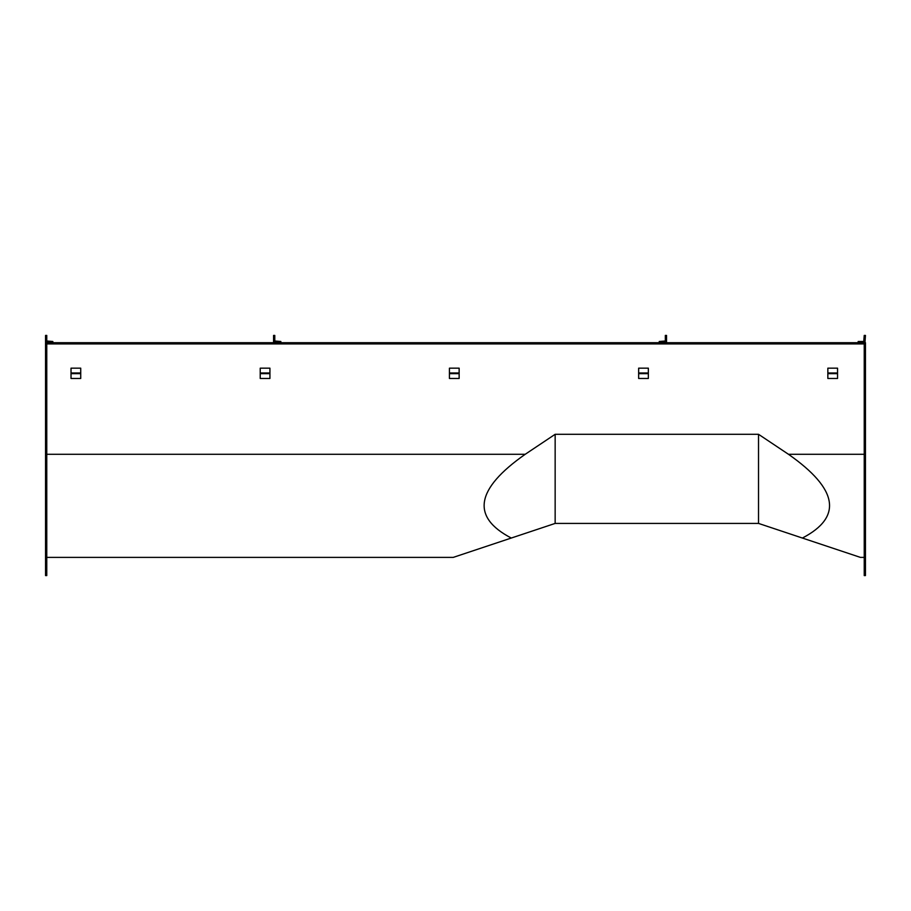 <?xml version="1.0" encoding="UTF-8"?>
<svg xmlns="http://www.w3.org/2000/svg" width="911" height="911" viewBox="0 0 911 911"><rect width="100%" height="100%" fill="white"/><g stroke="black" fill="none" stroke-linecap="round" stroke-linejoin="round"><path stroke-width="1.37" d="M865.45 454.282L864.232 454.282L864.232 343.914L46.768 343.914L46.768 575.57L45.55 575.57L45.55 342.707L865.45 342.707L865.45 575.57L864.232 575.57L864.232 454.282L788.459 454.282L758.521 434.296L555.152 434.296L525.214 454.282C475.565 489.07 470.919 516.992 511.276 538.048L453.268 557.384L555.152 523.415L758.521 523.415L802.397 538.048C842.755 516.992 838.109 489.07 788.459 454.282M802.397 538.048L860.405 557.384L802.397 538.048M555.152 434.296L555.152 523.415M758.521 434.296L758.521 523.415M865.45 335.43L864.232 335.43L863.753 341.488L858.173 341.488L858.173 342.707L864.96 342.707L865.45 335.43M46.768 335.43L45.55 335.43L45.55 342.217L52.827 342.707L52.827 341.488L46.768 341.01L46.768 335.43M71.024 372.975L71.024 368.169L80.726 368.169L80.726 372.975L71.024 372.975L71.024 378.464L80.726 378.464L80.726 372.975M827.848 372.975L827.848 368.169L837.551 368.169L837.551 372.975L827.848 372.975L827.848 378.464L837.551 378.464L837.551 372.975M449.43 372.975L449.43 368.169L459.144 368.169L459.144 372.975L449.43 372.975L449.43 378.464L459.144 378.464L459.144 372.975M260.227 372.975L260.227 368.169L269.929 368.169L269.929 372.975L260.227 372.975L260.227 378.464L269.929 378.464L269.929 372.975M638.645 372.975L638.645 368.169L648.347 368.169L648.347 372.975L638.645 372.975L638.645 378.464L648.347 378.464L648.347 372.975M274.78 335.43L273.573 335.43L273.573 342.217L280.85 342.707L280.85 341.488L274.78 341.01L274.78 335.43M665.326 335.43L666.545 335.43L666.545 342.217L659.257 342.707L659.257 341.488L665.326 341.01L665.326 335.43M525.214 454.282L45.55 454.282M80.726 373.658L71.024 373.658M837.551 373.658L827.848 373.658M459.144 373.658L449.43 373.658M269.929 373.658L260.227 373.658M648.347 373.658L638.645 373.658M453.268 557.384L46.768 557.384M864.232 557.384L860.405 557.384"/></g></svg>
